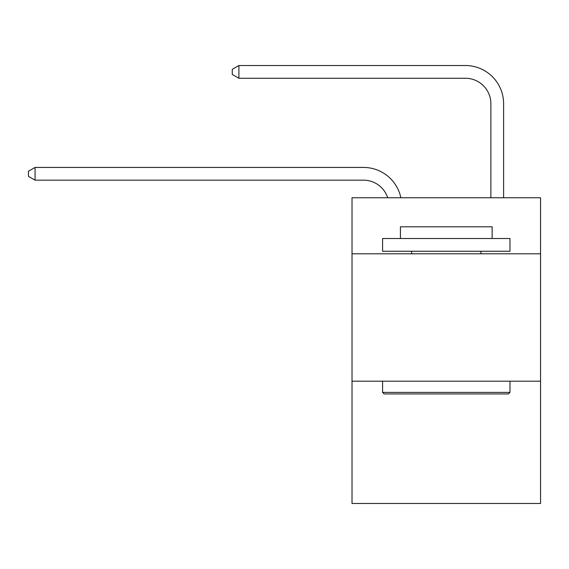 <?xml version="1.0" encoding="UTF-8"?>
<svg xmlns="http://www.w3.org/2000/svg" width="569" height="569" viewBox="0 0 569 569"><rect width="100%" height="100%" fill="white"/><g stroke="black" fill="none" stroke-linecap="round" stroke-linejoin="round"><path stroke-width="0.85" d="M540.55 253.802L540.55 197.749L352.019 197.749L352.019 253.802L540.55 253.802L540.55 503.48L352.019 503.48L352.019 253.802M540.55 381.187L352.019 381.187M363.477 167.428L35.072 167.428L363.477 167.428A38.215 38.215 169.2 0 1 400.875 197.749M490.869 197.749L490.869 103.736A25.477 25.477 103.9 0 0 465.392 78.259L238.895 78.259L232.273 74.439L232.273 69.34L238.895 65.52L465.392 65.52A38.215 38.215 32.4 0 1 503.608 103.736L503.608 197.749M384.118 393.926L382.588 392.397L509.973 392.397L508.451 393.926L384.118 393.926M509.973 238.511L509.973 251.249L382.588 251.249L382.588 238.511L509.973 238.511M400.427 238.511L400.427 226.796L492.142 226.796L492.142 238.511M509.973 381.187L509.973 392.397M382.588 381.187L382.588 392.397M480.933 251.249L480.933 253.802M411.636 251.249L411.636 253.802M490.869 103.736A25.477 25.477 -147.6 0 0 465.392 78.259A25.477 25.477 -147.6 0 1 490.869 103.736A25.477 25.477 -147.6 0 0 465.392 78.259A25.477 25.477 -147.6 0 1 490.869 103.736A25.477 25.477 -147.6 0 0 465.392 78.259A25.477 25.477 -147.6 0 1 490.869 103.736A25.477 25.477 -147.6 0 0 465.392 78.259A25.477 25.477 -147.6 0 1 490.869 103.736A25.477 25.477 -147.6 0 0 465.392 78.259A25.477 25.477 -147.6 0 1 490.869 103.736A25.477 25.477 -147.6 0 0 465.392 78.259A25.477 25.477 -147.6 0 1 490.869 103.736A25.477 25.477 -147.6 0 0 465.392 78.259A25.477 25.477 -147.6 0 1 490.869 103.736A25.477 25.477 -147.6 0 0 465.392 78.259A25.477 25.477 -147.6 0 1 490.869 103.736A25.477 25.477 -147.6 0 0 465.392 78.259A25.477 25.477 -147.6 0 1 490.869 103.736A25.477 25.477 -147.6 0 0 465.392 78.259A25.477 25.477 -147.6 0 1 490.869 103.736A25.477 25.477 -147.6 0 0 465.392 78.259A25.477 25.477 -147.6 0 1 490.869 103.736A25.477 25.477 -147.6 0 0 465.392 78.259A25.477 25.477 -147.6 0 1 490.869 103.736A25.477 25.477 -147.6 0 0 465.392 78.259A25.477 25.477 -147.6 0 1 490.869 103.736A25.477 25.477 -147.6 0 0 465.392 78.259A25.477 25.477 -147.6 0 1 490.869 103.736A25.477 25.477 -147.6 0 0 465.392 78.259A25.477 25.477 -147.6 0 1 490.869 103.736A25.477 25.477 -147.6 0 0 465.392 78.259A25.477 25.477 -147.6 0 1 490.869 103.736A25.477 25.477 -147.6 0 0 465.392 78.259A25.477 25.477 -147.6 0 1 490.869 103.736A25.477 25.477 -147.6 0 0 465.392 78.259A25.477 25.477 -147.6 0 1 490.869 103.736A25.477 25.477 -147.6 0 0 465.392 78.259A25.477 25.477 -147.6 0 1 490.869 103.736A25.477 25.477 -147.6 0 0 465.392 78.259A25.477 25.477 -147.6 0 1 490.869 103.736A25.477 25.477 -147.6 0 0 465.392 78.259A25.477 25.477 -147.6 0 1 490.869 103.736A25.477 25.477 -147.6 0 0 465.392 78.259A25.477 25.477 -147.6 0 1 490.869 103.736A25.477 25.477 -147.6 0 0 465.392 78.259A25.477 25.477 -147.6 0 1 490.869 103.736A25.477 25.477 -147.6 0 0 465.392 78.259A25.477 25.477 -147.6 0 1 490.869 103.736A25.477 25.477 -147.6 0 0 465.392 78.259A25.477 25.477 -147.6 0 1 490.869 103.736A25.477 25.477 -147.6 0 0 465.392 78.259A25.477 25.477 -147.6 0 1 490.869 103.736A25.477 25.477 -147.6 0 0 465.392 78.259A25.477 25.477 -147.6 0 1 490.869 103.736A25.477 25.477 -147.6 0 0 465.392 78.259A25.477 25.477 -147.6 0 1 490.869 103.736A25.477 25.477 -147.6 0 0 465.392 78.259A25.477 25.477 -147.6 0 1 490.869 103.736A25.477 25.477 -147.6 0 0 465.392 78.259A25.477 25.477 -147.6 0 1 490.869 103.736A25.477 25.477 -147.6 0 0 465.392 78.259A25.477 25.477 -147.6 0 1 490.869 103.736A25.477 25.477 -147.6 0 0 465.392 78.259A25.477 25.477 -147.6 0 1 490.869 103.736A25.477 25.477 -147.6 0 0 465.392 78.259A25.477 25.477 -147.6 0 1 490.869 103.736A25.477 25.477 -147.6 0 0 465.392 78.259A25.477 25.477 -147.6 0 1 490.869 103.736A25.477 25.477 -147.6 0 0 465.392 78.259A25.477 25.477 -147.6 0 1 490.869 103.736A25.477 25.477 -147.6 0 0 465.392 78.259M387.702 197.749A25.477 25.477 -10.8 0 0 363.477 180.167L35.072 180.167L28.45 176.347L28.45 171.255L35.072 167.428L35.072 180.167M238.895 65.52L238.895 78.259"/></g></svg>
